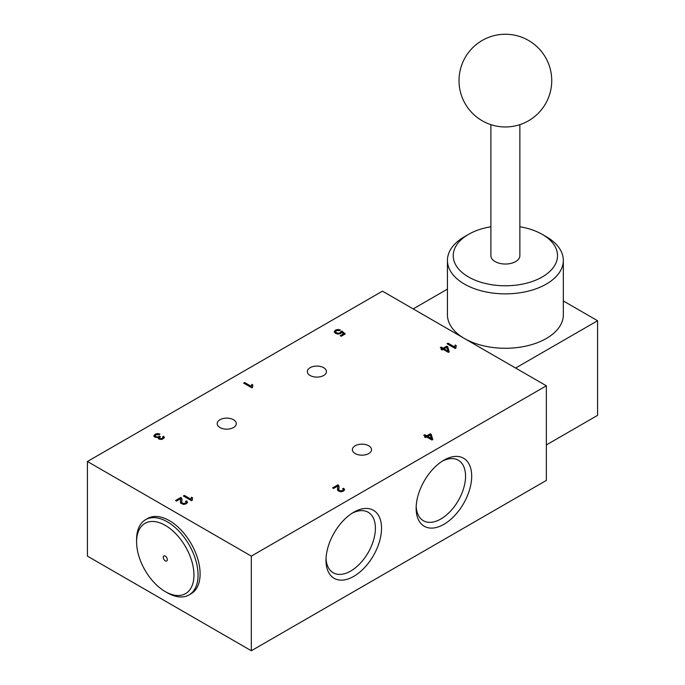 <?xml version="1.0" encoding="UTF-8"?>
<svg xmlns="http://www.w3.org/2000/svg" width="685" height="685" viewBox="0 0 685 685"><rect width="100%" height="100%" fill="white"/><g stroke="black" fill="none" stroke-linecap="round" stroke-linejoin="round"><path stroke-width="1.03" d="M136.598 541.929L136.598 539.557A43.463 25.097 60 0 1 145.597 519.667L147.643 518.485A43.463 25.097 60 0 1 191.106 543.573A43.463 25.097 60 0 1 191.106 593.758L189.06 594.94A43.463 25.097 60 0 1 167.328 592.79L165.282 591.609A40.561 23.418 60 0 1 136.598 541.929A40.561 23.418 60 0 1 165.282 525.369A40.561 23.418 60 0 1 193.966 575.049A40.561 23.418 60 0 1 165.282 591.609L167.328 592.79M145.597 519.667A43.463 25.097 60 0 1 189.06 544.755A43.463 25.097 60 0 1 189.06 594.94M165.282 560.852A2.894 1.67 60 0 1 163.39 558.301A2.894 1.67 60 0 1 163.835 555.98A2.894 1.67 60 0 1 166.729 557.65A2.894 1.67 60 0 1 166.729 560.998A2.894 1.67 60 0 1 165.282 560.852M563.327 300.963L597.577 320.734L597.577 415.358L546.356 444.933M447.433 289.13L413.183 308.901L515.625 368.042L597.577 320.734M490.888 226.752A52.154 30.114 0 0 0 468.497 234.381L464.404 236.745A57.951 33.454 0 0 0 447.433 260.403L447.433 314.817A57.951 33.454 0 0 0 464.404 338.476A57.951 33.454 0 0 0 527.553 345.728A57.951 33.454 0 0 0 563.327 314.817L563.327 260.403A57.951 33.454 0 0 0 546.356 236.745L542.255 234.381A52.154 30.114 0 0 0 519.864 226.752M447.433 260.403A57.951 33.454 0 0 0 505.376 293.865A57.951 33.454 0 0 0 563.327 260.403M468.497 234.381A52.154 30.114 0 0 0 468.497 276.963A52.154 30.114 0 0 0 542.255 276.963A52.154 30.114 0 0 0 542.255 234.381L546.356 236.745M519.864 124.644L519.864 255.676A14.488 8.366 180 0 1 510.924 263.4A14.488 8.366 180 0 1 495.135 261.584A14.488 8.366 180 0 1 490.888 255.676L490.888 124.644M87.423 461.493L87.423 556.126L251.326 650.75L546.356 480.416L546.356 385.792L382.453 291.159L87.423 461.493L251.326 556.117L546.356 385.792M342.534 488.782L343.682 488.242L344.641 489.724L343.382 491.145L340.865 491.847L337.791 490.64L337.594 486.127L333.569 488.456L332.61 487.9L338.039 484.766L339.032 486.247L338.878 489.758L339.623 490.725L342.577 490.657L343.296 489.732L342.534 488.782M185.447 501.403L186.594 500.872L187.553 502.345L186.294 503.766L183.777 504.468L180.703 503.269L180.506 498.757L176.482 501.077L175.523 500.529L180.951 497.387L181.945 498.877L181.79 502.379L182.535 503.355L185.489 503.278L186.209 502.353L185.447 501.403M252.833 384.919L252.517 387.47L251.875 387.838L243.672 383.112L244.673 382.538L251.052 386.22L251.866 384.362L252.833 384.919M456.201 345.574L455.885 348.126L455.242 348.494L447.048 343.767L448.041 343.185L454.429 346.875L455.234 345.009L456.201 345.574M441.268 347.098L440.275 347.672L442.227 348.802L441.106 349.444L442.039 349.984L443.152 349.341L448.444 352.398L449.266 351.919L447.699 346.713L446.774 346.173L443.221 348.228L441.268 347.098L440.678 347.911M368.727 445.764A9.564 5.523 180 0 1 371.527 449.66A9.564 5.523 180 0 1 361.963 455.183A9.564 5.523 180 0 1 352.398 449.66A9.564 5.523 180 0 1 358.306 444.565A9.564 5.523 180 0 1 368.727 445.764M323.654 367.691A9.564 5.523 180 0 1 326.454 371.595A9.564 5.523 180 0 1 316.89 377.118A9.564 5.523 180 0 1 307.325 371.595A9.564 5.523 180 0 1 313.233 366.492A9.564 5.523 180 0 1 323.654 367.691M233.508 419.734A9.564 5.523 180 0 1 236.308 423.638A9.564 5.523 180 0 1 226.744 429.161A9.564 5.523 180 0 1 217.179 423.638A9.564 5.523 180 0 1 223.087 418.544A9.564 5.523 180 0 1 233.508 419.734M340.248 335.71L343.519 333.826L341.746 332.302L340.71 333.492L338.159 334.109L335.53 333.432L334.237 331.711L335.41 330.144L337.851 329.451L340.325 329.947L339.358 330.598L336.249 330.615L335.556 331.608L336.515 332.764L338.339 333.27L340.102 332.824L340.779 331.506L341.858 331.035L345.266 333.92L341.207 336.267L340.248 335.71M162.559 436.807L163.715 436.345L164.417 437.706L161.857 439.487L158.903 439.102L158.381 437.518L154.904 437.253L153.894 435.788L155.11 434.239L157.49 433.588L159.922 434.067L159.066 434.71L155.923 434.718L155.204 435.677L155.923 436.636L157.481 437.03L159.648 436.157L160.41 436.722A0.848 0.488 0 0 0 160.239 436.807L159.391 437.843L161.206 438.828L163.133 437.724L162.559 436.807M192.536 497.798L192.211 500.35L191.569 500.726L183.374 495.991L184.376 495.418L190.755 499.1L191.569 497.241L192.536 497.798M424.597 437.056L425.71 436.413L423.75 435.283L424.751 434.701L426.712 435.831L430.274 433.776L431.199 434.316L432.774 439.53L431.944 440.01L426.635 436.944L425.522 437.587L424.597 437.056M443.914 460.174L443.914 460.174A39.285 22.682 120 0 0 416.137 508.287A39.285 22.682 120 0 0 443.914 524.325A39.285 22.682 120 0 0 471.691 476.212A39.285 22.682 120 0 0 443.914 460.174M353.768 512.217L353.768 512.217A39.285 22.682 120 0 0 325.992 560.33A39.285 22.682 120 0 0 353.768 576.368A39.285 22.682 120 0 0 381.545 528.255A39.285 22.682 120 0 0 353.768 512.217M251.326 650.75L251.326 556.117M326.034 558.481A34.935 20.173 120 0 0 333.227 572.78A34.935 20.173 120 0 0 350.694 571.042A34.935 20.173 120 0 0 373.522 540.26A34.935 20.173 120 0 0 368.162 512.26A34.935 20.173 120 0 0 352.184 513.185M416.18 506.429A34.935 20.173 120 0 0 423.373 520.728A34.935 20.173 120 0 0 440.84 518.999A34.935 20.173 120 0 0 463.668 488.208A34.935 20.173 120 0 0 458.308 460.217A34.935 20.173 120 0 0 442.33 461.133M441.517 349.684L442.227 348.802M449.146 351.987L447.699 346.713M447.699 347.184L446.774 346.173M446.774 346.653L443.221 348.699L443.221 348.228M447.827 350.883L446.706 347.286L444.145 348.759L447.827 351.362L444.145 348.759M443.221 348.699L441.268 347.578M447.459 343.998L448.041 343.185M448.041 343.664L454.429 346.875M454.429 347.346L455.234 345.009M455.234 345.488L456.004 345.925M455.688 347.483L455.731 348.211M340.659 335.95L343.519 333.826M334.254 331.942L335.41 330.615L337.851 329.93L339.888 330.238M335.59 331.814L336.515 333.235L338.339 333.741L340.102 333.295L340.83 332.122M340.847 331.951L341.858 331.035M341.858 331.514L344.932 334.109M244.083 383.343L244.673 382.538M244.673 383.009L251.052 386.22M251.052 386.691L251.866 384.362M251.866 384.833L252.628 385.27M252.311 386.828L252.354 387.564M162.91 437.141L163.715 436.345M163.715 436.816L164.4 437.792M158.218 438.349L158.381 437.518M153.919 436.088L155.11 434.718L157.49 434.059L159.511 434.367M155.247 435.908L155.923 437.107L157.481 437.501L159.057 437.099L159.648 436.157M159.451 438.075L159.947 438.999L161.206 439.308L162.525 438.957L163.09 437.912M185.849 501.685L186.594 500.872M186.594 501.343L187.536 502.473M180.369 502.199L180.609 499.605M175.934 500.761L180.951 497.387M180.951 497.867L181.962 499.511M181.722 501.934L182.535 503.826L183.965 504.16L185.489 503.749L186.166 502.602M183.785 496.231L184.376 495.418M184.376 495.889L190.755 499.579L190.755 499.1M190.755 499.579L191.569 497.241M191.569 497.712L192.331 498.158M192.014 499.707L192.057 500.444M342.937 489.064L343.682 488.242M343.682 488.713L344.623 489.844M337.457 489.561L337.696 487.009M333.021 488.14L338.039 484.766M338.039 485.237L339.049 486.889M338.801 489.27L339.623 491.205L341.053 491.539L342.577 491.128L343.253 489.972M427.645 436.371L431.327 438.494L430.214 434.881L427.645 436.842L431.327 438.974L431.327 438.494M425.008 437.295L425.71 436.413M424.161 435.514L424.751 434.701M424.751 435.172L426.712 436.302L426.712 435.831M426.712 436.302L430.274 433.776M430.274 434.256L431.199 434.787L431.199 434.316M431.199 434.787L432.655 439.607M528.555 40.458A46.357 46.357 0 0 0 459.019 80.607A46.357 46.357 0 0 0 528.555 120.757A46.357 46.357 0 0 0 528.555 40.458M455.679 347.252L455.679 347.723M334.237 331.703L334.237 332.182M335.556 331.608L335.556 332.079M340.847 331.823L340.847 332.293M252.303 386.597L252.303 387.068M153.894 435.857L153.894 436.328M155.204 435.677L155.204 436.148M159.399 437.843L159.399 438.314M163.141 437.689L163.141 438.16M180.626 499.348L180.626 499.819M181.962 499.254L181.962 499.733M181.713 501.711L181.713 502.182M186.217 502.362L186.217 502.833M192.005 499.476L192.005 499.956M337.714 486.744L337.714 487.215M338.792 489.039L338.792 489.51M343.305 489.732L343.305 490.212"/></g></svg>
